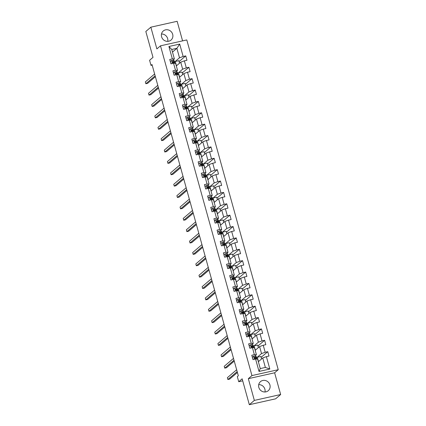 <?xml version="1.0" encoding="UTF-8"?>
<svg xmlns="http://www.w3.org/2000/svg" width="426" height="426" viewBox="0 0 426 426"><rect width="100%" height="100%" fill="white"/><g stroke="black" fill="none" stroke-linecap="round" stroke-linejoin="round"><path stroke-width="0.64" d="M161.587 36.785A5.975 5.607 49.5 0 0 171.012 40.087A5.975 5.607 49.5 0 0 172.679 34.304A5.975 5.607 49.5 0 0 163.254 31.002A5.975 5.607 49.5 0 0 161.587 36.785M161.486 34.021A5.975 5.607 -130.5 0 1 167.652 38.596A5.975 5.607 -130.5 0 1 167.759 41.359M258.822 387.404A5.975 5.607 49.5 0 0 268.252 390.706A5.975 5.607 49.5 0 0 269.914 384.923A5.975 5.607 49.5 0 0 260.488 381.621A5.975 5.607 49.5 0 0 258.822 387.404M258.72 384.641A5.975 5.607 -130.5 0 1 264.892 389.215A5.975 5.607 -130.5 0 1 264.993 391.979M182.578 40.88L177.147 21.3L150.847 27.179L145.825 31.476L153.003 57.361L149.59 60.284L151.006 65.386L152.173 65.125M278.242 369.704L186.79 39.938L160.49 45.822L251.942 375.583L278.242 369.704L274.626 372.793L248.326 378.677L254.354 400.408L280.654 394.524L274.626 372.793M280.654 394.524L275.633 398.821L249.327 404.7L242.149 378.81L238.736 381.733L242.713 380.844M254.354 400.408L249.327 404.7M172.482 52.073L176.875 48.319L171.758 49.464L174.383 58.942L172.344 58.889L169.75 59.47L170.964 63.847L173.558 63.266L175.501 70.269L172.903 70.849L174.117 75.221L176.715 74.646L178.654 81.643L176.06 82.223L177.275 86.6L179.868 86.02L181.811 93.022L179.213 93.603L180.427 97.975L183.02 97.394L184.964 104.397L182.371 104.977L183.585 109.354L186.178 108.774L188.122 115.771L185.523 116.351L186.737 120.728L189.33 120.148L191.274 127.15L188.681 127.731L189.895 132.103L192.488 131.522L194.426 138.525L191.833 139.105L193.047 143.482L195.64 142.902L197.584 149.899L194.991 150.479L196.205 154.856L198.798 154.276L200.737 161.278L198.143 161.859L199.357 166.231L201.951 165.65L203.894 172.652L201.301 173.233L202.515 177.61L205.108 177.03L207.047 184.032L204.453 184.607L205.667 188.984L208.261 188.404L210.204 195.406L207.611 195.987L208.82 200.364L211.418 199.783L213.357 206.78L210.763 207.361L211.978 211.738L214.571 211.158L216.514 218.16L213.921 218.74L215.13 223.112L217.729 222.532L219.667 229.534L217.074 230.115L218.288 234.492L220.881 233.911L222.825 240.908L220.226 241.489L221.44 245.866L224.039 245.285L225.977 252.288L223.384 252.868L224.598 257.24L227.191 256.66L229.135 263.662L226.536 264.242L227.75 268.62L230.344 268.039L232.287 275.042L229.694 275.617L230.908 279.994L233.501 279.413L235.445 286.416L232.846 286.996L234.06 291.368L236.654 290.793L238.597 297.79L236.004 298.37L237.218 302.748L239.811 302.167L241.75 309.169L239.156 309.75L240.37 314.122L242.964 313.541L244.907 320.544L242.314 321.124L243.528 325.501L246.121 324.921L248.06 331.918L245.467 332.498L246.681 336.875L249.274 336.295L251.218 343.297L248.624 343.878L249.838 348.25L252.432 347.669L254.37 354.672L251.777 355.252L252.991 359.629L255.584 359.049L259.024 371.445L269.828 369.028L265.371 367.436L262.741 357.957L258.348 361.711M172.344 58.889L168.909 46.493L179.713 44.08L183.148 56.477L185.741 55.897L179.096 61.578M269.828 369.028L266.388 356.631L268.987 356.051L267.773 351.679L265.174 352.254L263.236 345.257L265.829 344.677L264.615 340.299L262.022 340.88L260.078 333.877L262.677 333.297L261.463 328.925L258.864 329.506L256.926 322.503L259.519 321.923L258.305 317.546L255.712 318.126L253.768 311.129L256.367 310.549L255.153 306.172L252.559 306.752L250.616 299.75L253.209 299.169L251.995 294.797L249.402 295.378L247.458 288.375L250.057 287.795L248.843 283.418L246.249 283.998L244.306 277.001L246.899 276.421L245.685 272.044L243.092 272.624L241.153 265.622L243.747 265.041L242.532 260.669L239.939 261.245L237.996 254.247L240.589 253.667L239.375 249.29L236.781 249.87L234.843 242.868L237.436 242.287L236.222 237.916L233.629 238.496L231.685 231.494L234.279 230.913L233.065 226.536L230.471 227.117L228.533 220.12L231.126 219.539L229.912 215.162L227.319 215.742L225.375 208.74L227.969 208.16L226.76 203.788L224.161 204.368L222.223 197.366L224.816 196.785L223.602 192.408L221.009 192.989L219.065 185.992L221.658 185.411L220.45 181.034L217.851 181.614L215.913 174.612L218.506 174.032L217.292 169.66L214.699 170.24L212.755 163.238L215.354 162.657L214.14 158.28L211.541 158.861L209.603 151.858L212.196 151.283L210.982 146.906L208.389 147.487L206.445 140.484L209.044 139.904L207.829 135.527L205.236 136.107L203.293 129.11L205.886 128.53L204.672 124.152L202.078 124.733L200.135 117.73L202.733 117.15L201.519 112.778L198.926 113.359L196.982 106.356L199.576 105.776L198.362 101.399L195.768 101.979L193.83 94.982L196.423 94.402L195.209 90.024L192.616 90.605L190.672 83.602L193.266 83.022L192.051 78.65L189.458 79.231L187.52 72.228L190.113 71.648L188.899 67.271L186.306 67.851L184.362 60.849L186.955 60.274L185.741 55.897M238.736 381.733L237.319 376.627L238.326 375.769L152.007 64.528L151.006 65.386M173.558 63.266L175.597 63.32L177.541 70.317L175.997 71.637M176.321 65.929L180.715 62.175L182.658 69.177L177.727 73.389M177.541 70.317L175.501 70.269M184.362 60.849L180.715 62.175M186.306 67.851L182.658 69.177M176.715 74.646L178.755 74.694L180.693 81.696L179.154 83.011M179.479 77.308L183.872 73.549L185.811 80.551L180.885 84.763M180.693 81.696L178.654 81.643M187.52 72.228L183.872 73.549M189.458 79.231L185.811 80.551M179.868 86.02L181.907 86.073L183.851 93.07L182.307 94.386M182.632 88.683L187.025 84.928L188.968 91.925L184.037 96.138M183.851 93.07L181.811 93.022M190.672 83.602L187.025 84.928M192.616 90.605L188.968 91.925M183.02 97.394L185.065 97.447L187.003 104.45L185.464 105.765M185.789 100.057L190.182 96.303L192.121 103.305L187.195 107.517M187.003 104.45L184.964 104.397M193.83 94.982L190.182 96.303M195.768 101.979L192.121 103.305M186.178 108.774L188.217 108.822L190.161 115.824L188.617 117.139M188.942 111.436L193.335 107.677L195.278 114.679L190.347 118.891M190.161 115.824L188.122 115.771M196.982 106.356L193.335 107.677M198.926 113.359L195.278 114.679M189.33 120.148L191.37 120.201L193.313 127.198L191.775 128.519M192.094 122.81L196.492 119.056L198.431 126.053L193.505 130.271M193.313 127.198L191.274 127.15M200.135 117.73L196.492 119.056M202.078 124.733L198.431 126.053M192.488 131.522L194.528 131.575L196.471 138.578L194.927 139.893M195.252 134.185L199.645 130.431L201.589 137.433L196.658 141.645M196.471 138.578L194.426 138.525M203.293 129.11L199.645 130.431M205.236 136.107L201.589 137.433M195.64 142.902L197.68 142.95L199.624 149.952L198.085 151.267M198.404 145.564L202.803 141.805L204.741 148.807L199.815 153.019M199.624 149.952L197.584 149.899M206.445 140.484L202.803 141.805M208.389 147.487L204.741 148.807M198.798 154.276L200.838 154.329L202.776 161.326L201.237 162.647M201.562 156.938L205.955 153.184L207.899 160.187L202.968 164.399M202.776 161.326L200.737 161.278M209.603 151.858L205.955 153.184M211.541 158.861L207.899 160.187M201.951 165.65L203.99 165.703L205.934 172.706L204.395 174.021M204.714 168.318L209.107 164.558L211.051 171.561L206.125 175.773M205.934 172.706L203.894 172.652M212.755 163.238L209.107 164.558M214.699 170.24L211.051 171.561M205.108 177.03L207.148 177.078L209.086 184.08L207.547 185.395M207.872 179.692L212.265 175.938L214.209 182.935L209.278 187.147M209.086 184.08L207.047 184.032M215.913 174.612L212.265 175.938M217.851 181.614L214.209 182.935M208.261 188.404L210.3 188.457L212.244 195.459L210.705 196.775M211.024 191.066L215.418 187.312L217.361 194.315L212.43 198.527M212.244 195.459L210.204 195.406M219.065 185.992L215.418 187.312M221.009 192.989L217.361 194.315M211.418 199.783L213.458 199.831L215.396 206.834L213.857 208.149M214.182 202.446L218.575 198.686L220.514 205.689L215.588 209.901M215.396 206.834L213.357 206.78M222.223 197.366L218.575 198.686M224.161 204.368L220.514 205.689M214.571 211.158L216.61 211.211L218.554 218.208L217.015 219.528M217.335 213.82L221.728 210.066L223.671 217.063L218.74 221.275M218.554 218.208L216.514 218.16M225.375 208.74L221.728 210.066M227.319 215.742L223.671 217.063M217.729 222.532L219.768 222.585L221.706 229.587L220.167 230.903M220.492 225.194L224.885 221.44L226.824 228.442L221.898 232.655M221.706 229.587L219.667 229.534M228.533 220.12L224.885 221.44M230.471 227.117L226.824 228.442M220.881 233.911L222.92 233.959L224.864 240.962L223.32 242.277M223.645 236.574L228.038 232.814L229.981 239.817L225.05 244.029M224.864 240.962L222.825 240.908M231.685 231.494L228.038 232.814M233.629 238.496L229.981 239.817M224.039 245.285L226.078 245.339L228.016 252.336L226.478 253.656M226.802 247.948L231.196 244.194L233.134 251.196L228.208 255.408M228.016 252.336L225.977 252.288M234.843 242.868L231.196 244.194M236.781 249.87L233.134 251.196M227.191 256.66L229.231 256.713L231.174 263.715L229.63 265.031M229.955 259.322L234.348 255.568L236.292 262.57L231.361 266.782M231.174 263.715L229.135 263.662M237.996 254.247L234.348 255.568M239.939 261.245L236.292 262.57M230.344 268.039L232.388 268.087L234.327 275.089L232.788 276.405M233.113 270.702L237.506 266.948L239.444 273.945L234.518 278.157M234.327 275.089L232.287 275.042M241.153 265.622L237.506 266.948M243.092 272.624L239.444 273.945M233.501 279.413L235.541 279.467L237.484 286.469L235.94 287.784M236.265 282.076L240.658 278.322L242.602 285.324L237.671 289.536M237.484 286.469L235.445 286.416M244.306 277.001L240.658 278.322M246.249 283.998L242.602 285.324M236.654 290.793L238.693 290.841L240.637 297.843L239.098 299.158M239.417 293.455L243.816 289.696L245.754 296.698L240.828 300.91M240.637 297.843L238.597 297.79M247.458 288.375L243.816 289.696M249.402 295.378L245.754 296.698M239.811 302.167L241.851 302.22L243.794 309.217L242.25 310.538M242.575 304.83L246.968 301.075L248.912 308.073L243.981 312.285M243.794 309.217L241.75 309.169M250.616 299.75L246.968 301.075M252.559 306.752L248.912 308.073M242.964 313.541L245.003 313.595L246.947 320.597L245.408 321.912M245.727 316.204L250.126 312.45L252.064 319.452L247.139 323.664M246.947 320.597L244.907 320.544M253.768 311.129L250.126 312.45M255.712 318.126L252.064 319.452M246.121 324.921L248.161 324.969L250.099 331.971L248.56 333.286M248.885 327.583L253.278 323.824L255.222 330.826L250.291 335.038M250.099 331.971L248.06 331.918M256.926 322.503L253.278 323.824M258.864 329.506L255.222 330.826M249.274 336.295L251.313 336.348L253.257 343.345L251.718 344.666M252.038 338.958L256.431 335.203L258.374 342.2L253.449 346.418M253.257 343.345L251.218 343.297M260.078 333.877L256.431 335.203M262.022 340.88L258.374 342.2M252.432 347.669L254.471 347.722L256.409 354.725L254.87 356.04M255.195 350.332L259.588 346.578L261.532 353.58L256.601 357.792M256.409 354.725L254.37 354.672M263.236 345.257L259.588 346.578M265.174 352.254L261.532 353.58M255.584 359.049L257.623 359.097L260.254 368.581L259.024 371.445M266.388 356.631L262.741 357.957M248.326 378.677L251.942 375.583M150.847 27.179L156.875 48.91L160.49 45.822M260.254 368.581L265.371 367.436M174.383 58.942L172.844 60.258M174.575 62.01L179.5 57.798L176.875 48.319L179.713 44.08M171.758 49.464L168.909 46.493M183.148 56.477L179.5 57.798M261.564 358.958L260.872 356.455L257.283 357.254L256.612 357.829M267.773 351.679L261.122 357.361M258.486 361.594L257.283 357.254M255.328 350.22L254.125 345.88L253.454 346.45M258.412 347.584L257.714 345.076L254.125 345.88M264.615 340.299L257.97 345.981M252.176 338.84L250.973 334.506L250.302 335.076M255.254 336.21L254.562 333.702L250.973 334.506M261.463 328.925L254.812 334.607M249.018 327.466L247.815 323.126L247.149 323.701M252.101 324.83L251.404 322.322L247.815 323.126M258.305 317.546L251.66 323.233M245.866 316.092L244.662 311.752L243.991 312.322M248.944 313.456L248.251 310.948L244.662 311.752M255.153 306.172L248.502 311.853M242.708 304.712L241.505 300.373L240.839 300.948M245.791 302.082L245.094 299.574L241.505 300.373M251.995 294.797L245.349 300.479M239.556 293.338L238.352 288.998L237.681 289.573M242.639 290.702L241.941 288.194L238.352 288.998M248.843 283.418L242.192 289.105M236.398 281.964L235.195 277.624L234.529 278.194M239.481 279.328L238.784 276.82L235.195 277.624M245.685 272.044L239.039 277.725M233.246 270.585L232.042 266.245L231.371 266.82M236.329 267.949L235.631 265.446L232.042 266.245M242.532 260.669L235.882 266.351M230.088 259.21L228.884 254.87L228.219 255.44M233.171 256.574L232.479 254.066L228.884 254.87M239.375 249.29L232.729 254.977M226.936 247.831L225.732 243.496L225.061 244.066M230.019 245.2L229.321 242.692L225.732 243.496M236.222 237.916L229.571 243.597M223.778 236.457L222.574 232.117L221.909 232.692M226.861 233.821L226.169 231.313L222.574 232.117M233.065 226.536L226.419 232.223M220.625 225.082L219.422 220.743L218.751 221.312M223.709 222.447L223.011 219.938L219.422 220.743M229.912 215.162L223.261 220.844M217.473 213.703L216.27 209.363L215.599 209.938M220.551 211.072L219.859 208.564L216.27 209.363M226.76 203.788L220.109 209.47M214.315 202.329L213.112 197.989L212.441 198.564M217.398 199.693L216.701 197.185L213.112 197.989M223.602 192.408L216.951 198.095M211.163 190.954L209.959 186.615L209.288 187.184M214.241 188.319L213.548 185.811L209.959 186.615M220.45 181.034L213.799 186.716M208.005 179.575L206.802 175.235L206.131 175.81M211.088 176.944L210.391 174.436L206.802 175.235M217.292 169.66L210.641 175.342M204.853 168.201L203.649 163.861L202.978 164.431M207.931 165.565L207.238 163.057L203.649 163.861M214.14 158.28L207.489 163.967M201.695 156.821L200.492 152.487L199.826 153.056M204.778 154.191L204.081 151.683L200.492 152.487M210.982 146.906L204.336 152.588M198.543 145.447L197.339 141.107L196.668 141.682M201.62 142.811L200.928 140.308L197.339 141.107M207.829 135.527L201.178 141.214M195.385 134.073L194.181 129.733L193.516 130.303M198.468 131.437L197.77 128.929L194.181 129.733M204.672 124.152L198.026 129.834M192.232 122.693L191.029 118.359L190.358 118.929M195.316 120.063L194.618 117.555L191.029 118.359M201.519 112.778L194.868 118.46M189.075 111.319L187.871 106.979L187.206 107.554M192.158 108.683L191.46 106.175L187.871 106.979M198.362 101.399L191.716 107.086M185.922 99.945L184.719 95.605L184.048 96.175M189.006 97.309L188.308 94.801L184.719 95.605M195.209 90.024L188.558 95.706M182.765 88.565L181.561 84.226L180.896 84.801M185.848 85.935L185.156 83.427L181.561 84.226M192.051 78.65L185.406 84.332M179.612 77.191L178.409 72.851L177.738 73.421M182.695 74.555L181.998 72.047L178.409 72.851M188.899 67.271L182.248 72.958M176.455 65.817L175.251 61.477L174.585 62.047M179.538 63.181L178.845 60.673L175.251 61.477M253.603 356.184L252.336 357.27L253.603 356.184A2.029 0.314 -15.5 0 1 254.902 356.045L255.983 356.322A5.857 0.9 -15.5 0 1 256.239 356.493L256.628 357.877A5.857 0.9 164.5 0 0 256.372 357.707L255.286 357.43A2.029 0.314 164.5 0 0 254.492 357.473L254.333 357.547M252.384 357.233L252.991 359.422L253.427 359.528M255.605 358.325A4.862 0.745 -15.5 0 0 255.664 358.144A4.862 0.745 -15.5 0 0 255.456 358.005L254.215 357.718L254.492 357.473L254.737 358.346A2.029 0.314 -15.5 0 1 255.525 358.309L256.612 358.585A5.857 0.9 -15.5 0 1 256.867 358.756L256.958 359.081M237.16 371.578L227.878 379.513L227.372 377.692L236.659 369.757M256.106 358.452A5.857 0.9 164.5 0 0 256.628 357.877M237.415 372.484L229.657 379.119L227.878 379.513M250.445 344.81L249.183 345.896L250.445 344.81A2.029 0.314 -15.5 0 1 251.745 344.671L252.831 344.948A5.857 0.9 -15.5 0 1 253.087 345.119L253.47 346.503A5.857 0.9 164.5 0 0 253.214 346.333L252.128 346.056A2.029 0.314 164.5 0 0 251.34 346.098L251.175 346.173M249.226 345.859L249.833 348.042L250.27 348.154M252.448 346.95A4.862 0.745 -15.5 0 0 252.511 346.769A4.862 0.745 -15.5 0 0 252.298 346.626L251.063 346.343L251.34 346.098L251.58 346.972A2.029 0.314 -15.5 0 1 252.373 346.929L253.459 347.206A5.857 0.9 -15.5 0 1 253.715 347.376L253.805 347.707M234.007 360.204L224.726 368.139L224.22 366.312L233.501 358.378M252.948 347.078A5.857 0.9 164.5 0 0 253.47 346.503M234.257 361.11L226.499 367.739L224.726 368.139M247.293 333.436L246.026 334.517L247.293 333.436A2.029 0.314 -15.5 0 1 248.592 333.292L249.673 333.569A5.857 0.9 -15.5 0 1 249.934 333.739L250.318 335.129A5.857 0.9 164.5 0 0 250.062 334.953L248.976 334.682A2.029 0.314 164.5 0 0 248.182 334.719L248.023 334.799M246.074 334.479L246.681 336.668L247.117 336.78M247.916 334.953L248.182 334.719L248.427 335.597A2.029 0.314 -15.5 0 1 249.221 335.555L250.302 335.832A5.857 0.9 -15.5 0 1 250.557 336.002L250.648 336.332M230.855 348.825L221.568 356.759L221.062 354.938L230.349 347.004M249.796 335.704A5.857 0.9 164.5 0 0 250.318 335.129M247.911 334.969L249.146 335.251A4.862 0.745 -15.5 0 1 249.354 335.395A4.862 0.745 -15.5 0 1 249.295 335.576M231.105 349.735L223.346 356.365L221.568 356.759M244.135 322.056L242.873 323.142L244.135 322.056A2.029 0.314 -15.5 0 1 245.435 321.918L246.521 322.194A5.857 0.9 -15.5 0 1 246.776 322.365L247.16 323.749A5.857 0.9 164.5 0 0 246.904 323.579L245.818 323.302A2.029 0.314 164.5 0 0 245.03 323.345L244.865 323.419M242.916 323.105L243.523 325.294L243.96 325.4M244.758 323.574L245.03 323.345L245.275 324.218A2.029 0.314 -15.5 0 1 246.063 324.181L247.149 324.452A5.857 0.9 -15.5 0 1 247.405 324.628L247.495 324.953M227.697 337.451L218.416 345.385L217.91 343.564L227.191 335.629M246.638 324.324A5.857 0.9 164.5 0 0 247.16 323.749M244.753 323.59L245.988 323.877A4.862 0.745 -15.5 0 1 246.201 324.016A4.862 0.745 -15.5 0 1 246.137 324.197M227.947 338.356L220.194 344.991L218.416 345.385M240.983 310.682L239.716 311.768L240.983 310.682A2.029 0.314 -15.5 0 1 242.282 310.543L243.368 310.815A5.857 0.9 -15.5 0 1 243.624 310.991L244.007 312.375A5.857 0.9 164.5 0 0 243.752 312.205L242.666 311.928A2.029 0.314 164.5 0 0 241.872 311.97L241.712 312.045M239.763 311.725L240.37 313.914L240.807 314.026M242.985 312.822A4.862 0.745 -15.5 0 0 243.049 312.641A4.862 0.745 -15.5 0 0 242.836 312.498L241.601 312.215L241.872 311.97L242.117 312.844A2.029 0.314 -15.5 0 1 242.911 312.801L243.991 313.078A5.857 0.9 -15.5 0 1 244.247 313.248L244.338 313.579M224.545 326.076L215.258 334.011L214.752 332.184L224.039 324.25M243.486 312.95A5.857 0.9 164.5 0 0 244.007 312.375M224.795 326.982L217.036 333.611L215.258 334.011M237.825 299.302L236.563 300.389L237.825 299.302A2.029 0.314 -15.5 0 1 239.124 299.164L240.211 299.441A5.857 0.9 -15.5 0 1 240.466 299.611L240.85 301.001A5.857 0.9 164.5 0 0 240.594 300.825L239.513 300.554A2.029 0.314 164.5 0 0 238.72 300.591L238.555 300.671M236.606 300.351L237.213 302.54L237.649 302.652M239.827 301.443A4.862 0.745 -15.5 0 0 239.891 301.267A4.862 0.745 -15.5 0 0 239.678 301.123L238.443 300.836L238.72 300.591L238.965 301.47A2.029 0.314 -15.5 0 1 239.753 301.427L240.839 301.704A5.857 0.9 -15.5 0 1 241.095 301.874L241.185 302.199M221.387 314.697L212.105 322.631L211.6 320.81L220.881 312.876M240.328 301.571A5.857 0.9 164.5 0 0 240.85 301.001M221.637 315.607L213.884 322.237L212.105 322.631M234.673 287.928L233.405 289.014L234.673 287.928A2.029 0.314 -15.5 0 1 235.972 287.79L237.058 288.067A5.857 0.9 -15.5 0 1 237.314 288.237L237.697 289.621A5.857 0.9 164.5 0 0 237.442 289.451L236.355 289.174A2.029 0.314 164.5 0 0 235.567 289.217L235.402 289.291M233.453 288.977L234.06 291.166L234.497 291.272M235.296 289.446L235.567 289.217L235.807 290.09A2.029 0.314 -15.5 0 1 236.6 290.053L237.681 290.324A5.857 0.9 -15.5 0 1 237.937 290.5L238.027 290.825M218.234 303.323L208.948 311.257L208.442 309.436L217.729 301.502M237.175 290.197A5.857 0.9 164.5 0 0 237.697 289.621M235.29 289.462L236.526 289.744A4.862 0.745 -15.5 0 1 236.739 289.888A4.862 0.745 -15.5 0 1 236.675 290.069M218.485 304.228L210.726 310.858L208.948 311.257M231.515 276.554L230.253 277.64L231.515 276.554A2.029 0.314 -15.5 0 1 232.814 276.415L233.901 276.687A5.857 0.9 -15.5 0 1 234.156 276.863L234.54 278.247A5.857 0.9 164.5 0 0 234.284 278.077L233.203 277.8A2.029 0.314 164.5 0 0 232.41 277.837L232.245 277.917M230.296 277.598L230.903 279.786L231.339 279.898M232.138 278.072L232.41 277.837L232.655 278.716A2.029 0.314 -15.5 0 1 233.443 278.673L234.529 278.95A5.857 0.9 -15.5 0 1 234.785 279.121L234.875 279.451M215.077 291.948L205.795 299.883L205.289 298.056L214.571 290.122M234.018 278.822A5.857 0.9 164.5 0 0 234.54 278.247M232.133 278.087L233.368 278.37A4.862 0.745 -15.5 0 1 233.581 278.513A4.862 0.745 -15.5 0 1 233.517 278.695M215.327 292.854L207.574 299.483L205.795 299.883M227.095 266.261L228.363 265.174A2.029 0.314 -15.5 0 1 229.662 265.036L230.748 265.313A5.857 0.9 -15.5 0 1 231.004 265.483L231.387 266.868A5.857 0.9 164.5 0 0 231.132 266.697L230.045 266.42A2.029 0.314 164.5 0 0 229.257 266.463L229.092 266.538M228.363 265.174L227.143 266.223L227.75 268.412L228.187 268.524M230.365 267.315A4.862 0.745 -15.5 0 0 230.429 267.134A4.862 0.745 -15.5 0 0 230.216 266.995L228.98 266.708L229.257 266.463L229.497 267.336A2.029 0.314 -15.5 0 1 230.29 267.299L231.371 267.576A5.857 0.9 -15.5 0 1 231.627 267.746L231.717 268.071M211.924 280.569L202.638 288.503L202.137 286.682L211.418 278.748M230.865 267.443A5.857 0.9 164.5 0 0 231.387 266.868M212.175 281.474L204.416 288.109L202.638 288.503M225.21 253.8L223.943 254.886L225.21 253.8A2.029 0.314 -15.5 0 1 226.51 253.662L227.59 253.939A5.857 0.9 -15.5 0 1 227.846 254.109L228.23 255.493A5.857 0.9 164.5 0 0 227.974 255.323L226.893 255.046A2.029 0.314 164.5 0 0 226.1 255.089L225.94 255.163M223.991 254.849L224.593 257.032L225.029 257.144M225.828 255.318L226.1 255.089L226.344 255.962A2.029 0.314 -15.5 0 1 227.133 255.919L228.219 256.196A5.857 0.9 -15.5 0 1 228.474 256.367L228.565 256.697M208.767 269.195L199.485 277.129L198.979 275.308L208.261 267.368M227.708 256.069A5.857 0.9 164.5 0 0 228.23 255.493M225.823 255.334L227.058 255.616A4.862 0.745 -15.5 0 1 227.271 255.76A4.862 0.745 -15.5 0 1 227.207 255.941M209.017 270.1L201.264 276.73L199.485 277.129M222.052 242.426L220.79 243.507L222.052 242.426A2.029 0.314 -15.5 0 1 223.352 242.282L224.438 242.559A5.857 0.9 -15.5 0 1 224.694 242.729L225.077 244.119A5.857 0.9 164.5 0 0 224.821 243.944L223.735 243.672A2.029 0.314 164.5 0 0 222.947 243.709L222.782 243.789M220.833 243.47L221.44 245.658L221.877 245.77M222.676 243.944L222.947 243.709L223.187 244.588A2.029 0.314 -15.5 0 1 223.98 244.545L225.061 244.822A5.857 0.9 -15.5 0 1 225.317 244.993L225.413 245.323M205.614 257.815L196.333 265.755L195.827 263.928L205.108 255.994M224.555 244.694A5.857 0.9 164.5 0 0 225.077 244.119M222.67 243.96L223.906 244.242A4.862 0.745 -15.5 0 1 224.119 244.386A4.862 0.745 -15.5 0 1 224.055 244.567M205.864 258.726L198.106 265.355L196.333 265.755M218.9 231.046L217.633 232.133L218.9 231.046A2.029 0.314 -15.5 0 1 220.199 230.908L221.28 231.185A5.857 0.9 -15.5 0 1 221.536 231.355L221.919 232.74A5.857 0.9 164.5 0 0 221.664 232.569L220.583 232.292A2.029 0.314 164.5 0 0 219.789 232.335L219.63 232.41M217.681 232.095L218.288 234.284L218.719 234.391M220.897 233.187A4.862 0.745 -15.5 0 0 220.961 233.006A4.862 0.745 -15.5 0 0 220.748 232.868L219.512 232.58L219.789 232.335L220.034 233.208A2.029 0.314 -15.5 0 1 220.822 233.171L221.909 233.443A5.857 0.9 -15.5 0 1 222.164 233.618L222.255 233.943M202.456 246.441L193.175 254.375L192.669 252.554L201.951 244.62M221.403 233.315A5.857 0.9 164.5 0 0 221.919 232.74M202.712 247.346L194.954 253.981L193.175 254.375M215.742 219.672L214.48 220.759L215.742 219.672A2.029 0.314 -15.5 0 1 217.042 219.534L218.128 219.811A5.857 0.9 -15.5 0 1 218.384 219.981L218.767 221.366A5.857 0.9 164.5 0 0 218.511 221.195L217.425 220.918A2.029 0.314 164.5 0 0 216.637 220.961L216.472 221.035M214.523 220.716L215.13 222.905L215.567 223.016M217.745 221.813A4.862 0.745 -15.5 0 0 217.808 221.632A4.862 0.745 -15.5 0 0 217.595 221.488L216.36 221.206L216.637 220.961L216.877 221.834A2.029 0.314 -15.5 0 1 217.67 221.792L218.751 222.068A5.857 0.9 -15.5 0 1 219.012 222.239L219.102 222.569M199.304 235.067L190.023 243.001L189.517 241.175L198.798 233.24M218.245 221.941A5.857 0.9 164.5 0 0 218.767 221.366M199.554 235.972L191.796 242.602L190.023 243.001M212.59 208.293L211.323 209.379L212.59 208.293A2.029 0.314 -15.5 0 1 213.889 208.154L214.97 208.431A5.857 0.9 -15.5 0 1 215.226 208.602L215.615 209.991A5.857 0.9 164.5 0 0 215.354 209.816L214.273 209.544A2.029 0.314 164.5 0 0 213.479 209.581L213.32 209.661M211.371 209.342L211.978 211.53L212.414 211.642M213.208 209.816L213.479 209.581L213.724 210.46A2.029 0.314 -15.5 0 1 214.512 210.417L215.599 210.694A5.857 0.9 -15.5 0 1 215.854 210.865L215.945 211.19M196.146 223.687L186.865 231.622L186.359 229.8L195.64 221.866M215.093 210.561A5.857 0.9 164.5 0 0 215.615 209.991M213.202 209.832L214.438 210.114A4.862 0.745 -15.5 0 1 214.651 210.258A4.862 0.745 -15.5 0 1 214.592 210.439M196.402 224.598L188.643 231.227L186.865 231.622M209.432 196.918L208.17 198.005L209.432 196.918A2.029 0.314 -15.5 0 1 210.732 196.78L211.818 197.057A5.857 0.9 -15.5 0 1 212.073 197.227L212.457 198.612A5.857 0.9 164.5 0 0 212.201 198.441L211.115 198.165A2.029 0.314 164.5 0 0 210.327 198.207L210.162 198.282M208.213 197.968L208.82 200.156L209.257 200.263M210.055 198.436L210.327 198.207L210.566 199.08A2.029 0.314 -15.5 0 1 211.36 199.043L212.446 199.315A5.857 0.9 -15.5 0 1 212.702 199.49L212.792 199.815M192.994 212.313L183.712 220.247L183.207 218.426L192.488 210.492M211.935 199.187A5.857 0.9 164.5 0 0 212.457 198.612M210.05 198.452L211.285 198.734A4.862 0.745 -15.5 0 1 211.498 198.878A4.862 0.745 -15.5 0 1 211.434 199.059M193.244 213.218L185.486 219.848L183.712 220.247M205.012 186.625L206.28 185.544A2.029 0.314 -15.5 0 1 207.579 185.406L208.66 185.677A5.857 0.9 -15.5 0 1 208.916 185.853L209.304 187.238A5.857 0.9 164.5 0 0 209.049 187.067L207.963 186.79A2.029 0.314 164.5 0 0 207.169 186.828L207.009 186.907M206.28 185.544L205.06 186.588L205.667 188.777L206.104 188.888M208.282 187.685A4.862 0.745 -15.5 0 0 208.341 187.504A4.862 0.745 -15.5 0 0 208.133 187.36L206.892 187.078L207.169 186.828L207.414 187.706A2.029 0.314 -15.5 0 1 208.202 187.664L209.288 187.941A5.857 0.9 -15.5 0 1 209.544 188.111L209.635 188.441M189.836 200.939L180.555 208.873L180.049 207.047L189.33 199.112M208.783 187.813A5.857 0.9 164.5 0 0 209.304 187.238M190.092 201.844L182.333 208.474L180.555 208.873M203.122 174.165L201.86 175.251L203.122 174.165A2.029 0.314 -15.5 0 1 204.421 174.026L205.508 174.303A5.857 0.9 -15.5 0 1 205.763 174.474L206.147 175.858A5.857 0.9 164.5 0 0 205.891 175.688L204.805 175.411A2.029 0.314 164.5 0 0 204.017 175.453L203.852 175.528M201.903 175.214L202.51 177.402L202.946 177.514M205.124 176.305A4.862 0.745 -15.5 0 0 205.188 176.124A4.862 0.745 -15.5 0 0 204.975 175.986L203.74 175.698L204.017 175.453L204.256 176.327A2.029 0.314 -15.5 0 1 205.05 176.289L206.136 176.566A5.857 0.9 -15.5 0 1 206.392 176.737L206.482 177.062M186.684 189.559L177.402 197.494L176.896 195.672L186.178 187.738M205.625 176.433A5.857 0.9 164.5 0 0 206.147 175.858M186.934 190.47L179.176 197.1L177.402 197.494M199.97 162.791L198.702 163.877L199.97 162.791A2.029 0.314 -15.5 0 1 201.269 162.652L202.35 162.929A5.857 0.9 -15.5 0 1 202.606 163.099L202.994 164.484A5.857 0.9 164.5 0 0 202.739 164.314L201.652 164.037A2.029 0.314 164.5 0 0 200.859 164.079L200.699 164.154M198.75 163.84L199.357 166.023L199.794 166.135M200.593 164.308L200.859 164.079L201.104 164.953A2.029 0.314 -15.5 0 1 201.892 164.91L202.978 165.187A5.857 0.9 -15.5 0 1 203.234 165.357L203.324 165.687M183.526 178.185L174.245 186.119L173.739 184.298L183.026 176.359M202.472 165.059A5.857 0.9 164.5 0 0 202.994 164.484M200.587 164.324L201.823 164.606A4.862 0.745 -15.5 0 1 202.03 164.75A4.862 0.745 -15.5 0 1 201.972 164.931M183.782 179.09L176.023 185.72L174.245 186.119M196.812 151.416L195.55 152.497L196.812 151.416A2.029 0.314 -15.5 0 1 198.111 151.278L199.198 151.549A5.857 0.9 -15.5 0 1 199.453 151.725L199.837 153.11A5.857 0.9 164.5 0 0 199.581 152.939L198.495 152.662A2.029 0.314 164.5 0 0 197.707 152.7L197.542 152.78M195.593 152.46L196.2 154.649L196.636 154.76M197.435 152.934L197.707 152.7L197.952 153.578A2.029 0.314 -15.5 0 1 198.74 153.536L199.826 153.813A5.857 0.9 -15.5 0 1 200.082 153.983L200.172 154.313M180.374 166.806L171.092 174.745L170.586 172.919L179.868 164.984M199.315 153.685A5.857 0.9 164.5 0 0 199.837 153.11M197.43 152.95L198.665 153.232A4.862 0.745 -15.5 0 1 198.878 153.376A4.862 0.745 -15.5 0 1 198.814 153.557M180.624 167.716L172.871 174.346L171.092 174.745M193.66 140.037L192.392 141.123L193.66 140.037A2.029 0.314 -15.5 0 1 194.959 139.898L196.04 140.175A5.857 0.9 -15.5 0 1 196.301 140.346L196.684 141.73A5.857 0.9 164.5 0 0 196.429 141.56L195.342 141.283A2.029 0.314 164.5 0 0 194.549 141.325L194.389 141.4M192.44 141.086L193.047 143.274L193.484 143.381M195.662 142.177A4.862 0.745 -15.5 0 0 195.726 141.996A4.862 0.745 -15.5 0 0 195.513 141.858L194.277 141.57L194.549 141.325L194.794 142.199A2.029 0.314 -15.5 0 1 195.587 142.162L196.668 142.433A5.857 0.9 -15.5 0 1 196.924 142.609L197.014 142.934M177.221 155.431L167.935 163.366L167.429 161.545L176.715 153.61M196.162 142.305A5.857 0.9 164.5 0 0 196.684 141.73M177.472 156.337L169.713 162.972L167.935 163.366M190.502 128.663L189.24 129.749L190.502 128.663A2.029 0.314 -15.5 0 1 191.801 128.524L192.887 128.801A5.857 0.9 -15.5 0 1 193.143 128.971L193.526 130.356A5.857 0.9 164.5 0 0 193.271 130.186L192.19 129.909A2.029 0.314 164.5 0 0 191.396 129.951L191.231 130.026M189.282 129.706L189.889 131.895L190.326 132.007M191.125 130.18L191.396 129.951L191.641 130.825A2.029 0.314 -15.5 0 1 192.43 130.782L193.516 131.059A5.857 0.9 -15.5 0 1 193.771 131.229L193.862 131.559M174.064 144.057L164.782 151.991L164.276 150.165L173.558 142.231M193.005 130.931A5.857 0.9 164.5 0 0 193.526 130.356M191.12 130.196L192.355 130.478A4.862 0.745 -15.5 0 1 192.568 130.622A4.862 0.745 -15.5 0 1 192.504 130.803M174.314 144.962L166.561 151.592L164.782 151.991M187.349 117.283L186.082 118.369L187.349 117.283A2.029 0.314 -15.5 0 1 188.649 117.145L189.735 117.422A5.857 0.9 -15.5 0 1 189.991 117.592L190.374 118.982A5.857 0.9 164.5 0 0 190.118 118.806L189.032 118.534A2.029 0.314 164.5 0 0 188.244 118.572L188.079 118.652M186.13 118.332L186.737 120.521L187.174 120.633M187.972 118.806L188.244 118.572L188.484 119.45A2.029 0.314 -15.5 0 1 189.277 119.408L190.358 119.685A5.857 0.9 -15.5 0 1 190.614 119.855L190.704 120.18M170.911 132.678L161.624 140.612L161.119 138.791L170.405 130.857M189.852 119.552A5.857 0.9 164.5 0 0 190.374 118.982M187.967 118.822L189.203 119.104A4.862 0.745 -15.5 0 1 189.416 119.248A4.862 0.745 -15.5 0 1 189.352 119.429M171.161 133.588L163.403 140.218L161.624 140.612M184.192 105.909L182.93 106.995L184.192 105.909A2.029 0.314 -15.5 0 1 185.491 105.77L186.577 106.047A5.857 0.9 -15.5 0 1 186.833 106.218L187.216 107.602A5.857 0.9 164.5 0 0 186.961 107.432L185.88 107.155A2.029 0.314 164.5 0 0 185.086 107.198L184.921 107.272M182.972 106.958L183.579 109.147L184.016 109.253M186.194 108.05A4.862 0.745 -15.5 0 0 186.258 107.869A4.862 0.745 -15.5 0 0 186.045 107.725L184.809 107.443L185.086 107.198L185.331 108.071A2.029 0.314 -15.5 0 1 186.119 108.034L187.206 108.305A5.857 0.9 -15.5 0 1 187.461 108.481L187.552 108.806M167.753 121.303L158.472 129.238L157.966 127.417L167.248 119.482M186.695 108.177A5.857 0.9 164.5 0 0 187.216 107.602M168.004 122.209L160.251 128.838L158.472 129.238M181.039 94.535L179.777 95.621L181.039 94.535A2.029 0.314 -15.5 0 1 182.339 94.396L183.425 94.668A5.857 0.9 -15.5 0 1 183.681 94.844L184.064 96.228A5.857 0.9 164.5 0 0 183.808 96.058L182.722 95.781A2.029 0.314 164.5 0 0 181.934 95.823L181.769 95.898M179.82 95.578L180.427 97.767L180.864 97.879M183.042 96.675A4.862 0.745 -15.5 0 0 183.105 96.494A4.862 0.745 -15.5 0 0 182.892 96.351L181.657 96.068L181.934 95.823L182.174 96.697A2.029 0.314 -15.5 0 1 182.967 96.654L184.048 96.931A5.857 0.9 -15.5 0 1 184.304 97.101L184.394 97.432M164.601 109.929L155.314 117.864L154.814 116.037L164.095 108.103M183.542 96.803A5.857 0.9 164.5 0 0 184.064 96.228M164.851 110.835L157.093 117.464L155.314 117.864M177.887 83.155L176.62 84.241L177.887 83.155A2.029 0.314 -15.5 0 1 179.181 83.017L180.267 83.294A5.857 0.9 -15.5 0 1 180.523 83.464L180.906 84.854A5.857 0.9 164.5 0 0 180.651 84.678L179.57 84.407A2.029 0.314 164.5 0 0 178.776 84.444L178.611 84.524M176.668 84.204L177.269 86.393L177.706 86.505M178.505 84.678L178.776 84.444L179.021 85.317A2.029 0.314 -15.5 0 1 179.809 85.28L180.896 85.557A5.857 0.9 -15.5 0 1 181.151 85.727L181.242 86.052M161.443 98.55L152.162 106.484L151.656 104.663L160.937 96.729M180.384 85.424A5.857 0.9 164.5 0 0 180.906 84.854M178.499 84.689L179.735 84.976A4.862 0.745 -15.5 0 1 179.948 85.115A4.862 0.745 -15.5 0 1 179.884 85.296M161.694 99.46L153.94 106.09L152.162 106.484M174.729 71.781L173.467 72.867L174.729 71.781A2.029 0.314 -15.5 0 1 176.029 71.643L177.115 71.919A5.857 0.9 -15.5 0 1 177.37 72.09L177.754 73.474A5.857 0.9 164.5 0 0 177.498 73.304L176.412 73.027A2.029 0.314 164.5 0 0 175.624 73.07L175.459 73.144M173.51 72.83L174.117 75.013L174.553 75.125M175.352 73.299L175.624 73.07L175.863 73.943A2.029 0.314 -15.5 0 1 176.657 73.9L177.738 74.177A5.857 0.9 -15.5 0 1 177.993 74.348L178.089 74.678M158.291 87.176L149.009 95.11L148.504 93.289L157.785 85.354M177.232 74.049A5.857 0.9 164.5 0 0 177.754 73.474M175.347 73.315L176.582 73.597A4.862 0.745 -15.5 0 1 176.795 73.741A4.862 0.745 -15.5 0 1 176.731 73.922M158.541 88.081L150.783 94.71L149.009 95.11M170.309 61.488L171.577 60.407A2.029 0.314 -15.5 0 1 172.876 60.268L173.957 60.54A5.857 0.9 -15.5 0 1 174.213 60.716L174.596 62.1A5.857 0.9 164.5 0 0 174.34 61.93L173.26 61.653A2.029 0.314 164.5 0 0 172.466 61.69L172.306 61.77M171.577 60.407L170.357 61.45L170.964 63.639L171.396 63.751M173.574 62.547A4.862 0.745 -15.5 0 0 173.638 62.366A4.862 0.745 -15.5 0 0 173.425 62.223L172.189 61.94L172.466 61.69L172.711 62.569A2.029 0.314 -15.5 0 1 173.499 62.526L174.585 62.803A5.857 0.9 -15.5 0 1 174.841 62.973L174.932 63.304M155.133 75.801L145.852 83.736L145.346 81.909L154.627 73.975M174.074 62.675A5.857 0.9 164.5 0 0 174.596 62.1M155.389 76.707L147.63 83.336L145.852 83.736M253.571 356.211L254.428 359.304M256.612 358.585L256.75 359.075M255.983 356.322L256.372 357.707M255.525 358.309L255.733 359.049M254.902 356.045L255.286 357.43M250.419 344.836L251.276 347.93M253.459 347.206L253.592 347.701M252.831 344.948L253.214 346.333M252.373 346.929L252.581 347.675M251.745 344.671L252.128 346.056M247.261 333.457L248.118 336.556M250.302 335.832L250.44 336.327M249.673 333.569L250.062 334.953M249.221 335.555L249.423 336.3M248.592 333.292L248.976 334.682M244.109 322.083L244.966 325.176M247.149 324.452L247.282 324.947M246.521 322.194L246.904 323.579M246.063 324.181L246.271 324.921M245.435 321.918L245.818 323.302M240.951 310.708L241.808 313.802M243.991 313.078L244.13 313.573M243.368 310.815L243.752 312.205M242.911 312.801L243.113 313.547M242.282 310.543L242.666 311.928M237.799 299.329L238.656 302.423M240.839 301.704L240.972 302.194M240.211 299.441L240.594 300.825M239.753 301.427L239.96 302.172M239.124 299.164L239.513 300.554M234.641 287.955L235.498 291.049M237.681 290.324L237.82 290.82M237.058 288.067L237.442 289.451M236.6 290.053L236.803 290.793M235.972 287.79L236.355 289.174M231.488 276.58L232.346 279.674M234.529 278.95L234.667 279.445M233.901 276.687L234.284 278.077M233.443 278.673L233.65 279.419M232.814 276.415L233.203 277.8M228.331 265.201L229.188 268.295M231.371 267.576L231.51 268.066M230.748 265.313L231.132 266.697M230.29 267.299L230.493 268.045M229.662 265.036L230.045 266.42M225.178 253.827L226.036 256.921M228.219 256.196L228.357 256.692M227.59 253.939L227.974 255.323M227.133 255.919L227.34 256.665M226.51 253.662L226.893 255.046M222.021 242.447L222.883 245.546M225.061 244.822L225.2 245.317M224.438 242.559L224.821 243.944M223.98 244.545L224.188 245.291M223.352 242.282L223.735 243.672M218.868 231.073L219.725 234.167M221.909 233.443L222.047 233.938M221.28 231.185L221.664 232.569M220.822 233.171L221.03 233.911M220.199 230.908L220.583 232.292M215.71 219.699L216.573 222.793M218.751 222.068L218.889 222.564M218.128 219.811L218.511 221.195M217.67 221.792L217.878 222.537M217.042 219.534L217.425 220.918M212.558 208.319L213.415 211.413M215.599 210.694L215.737 211.184M214.97 208.431L215.354 209.816M214.512 210.417L214.72 211.163M213.889 208.154L214.273 209.544M209.4 196.945L210.263 200.039M212.446 199.315L212.579 199.81M211.818 197.057L212.201 198.441M211.36 199.043L211.568 199.783M210.732 196.78L211.115 198.165M206.248 185.571L207.105 188.665M209.288 187.941L209.427 188.436M208.66 185.677L209.049 187.067M208.202 187.664L208.41 188.409M207.579 185.406L207.963 186.79M203.095 174.191L203.953 177.285M206.136 176.566L206.269 177.056M205.508 174.303L205.891 175.688M205.05 176.289L205.257 177.035M204.421 174.026L204.805 175.411M199.938 162.817L200.795 165.911M202.978 165.187L203.117 165.682M202.35 162.929L202.739 164.314M201.892 164.91L202.1 165.655M201.269 162.652L201.652 164.037M196.785 151.438L197.643 154.537M199.826 153.813L199.959 154.308M199.198 151.549L199.581 152.939M198.74 153.536L198.947 154.281M198.111 151.278L198.495 152.662M193.628 140.063L194.485 143.157M196.668 142.433L196.807 142.928M196.04 140.175L196.429 141.56M195.587 142.162L195.79 142.902M194.959 139.898L195.342 141.283M190.475 128.689L191.333 131.783M193.516 131.059L193.649 131.554M192.887 128.801L193.271 130.186M192.43 130.782L192.637 131.528M191.801 128.524L192.19 129.909M187.318 117.31L188.175 120.409M190.358 119.685L190.497 120.175M189.735 117.422L190.118 118.806M189.277 119.408L189.479 120.153M188.649 117.145L189.032 118.534M184.165 105.936L185.022 109.029M187.206 108.305L187.344 108.8M186.577 106.047L186.961 107.432M186.119 108.034L186.327 108.774M185.491 105.77L185.88 107.155M181.007 94.561L181.865 97.655M184.048 96.931L184.186 97.426M183.425 94.668L183.808 96.058M182.967 96.654L183.169 97.4M182.339 94.396L182.722 95.781M177.855 83.182L178.712 86.276M180.896 85.557L181.034 86.047M180.267 83.294L180.651 84.678M179.809 85.28L180.017 86.025M179.181 83.017L179.57 84.407M174.697 71.808L175.555 74.901M177.738 74.177L177.876 74.672M177.115 71.919L177.498 73.304M176.657 73.9L176.865 74.646M176.029 71.643L176.412 73.027M171.545 60.433L172.402 63.527M174.585 62.803L174.724 63.298M173.957 60.54L174.34 61.93M173.499 62.526L173.707 63.272M172.876 60.268L173.26 61.653"/></g></svg>

